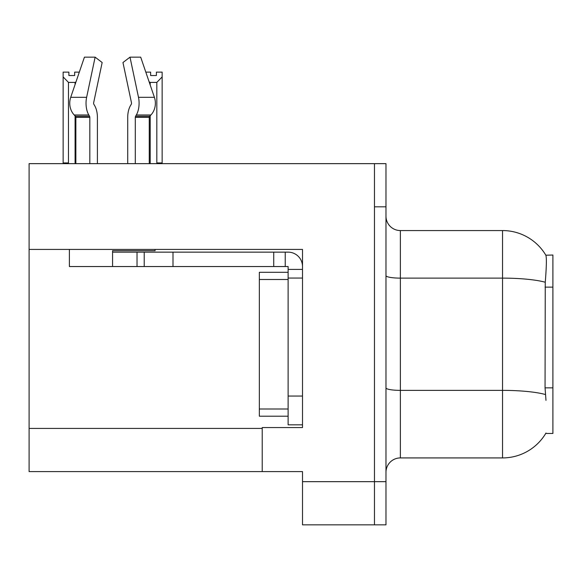 <?xml version="1.0" encoding="UTF-8"?>
<svg xmlns="http://www.w3.org/2000/svg" width="582" height="582" viewBox="0 0 582 582"><rect width="100%" height="100%" fill="white"/><g stroke="black" fill="none" stroke-linecap="round" stroke-linejoin="round"><path stroke-width="0.87" d="M29.1 249.416L302.509 249.416L302.509 396.051L288.119 396.051L288.119 424.831L302.509 424.831L302.509 396.051L302.509 427.559L262.22 427.559L262.22 471.595L29.1 471.595L29.1 163.651L374.466 163.651L374.466 524.84L302.509 524.84L302.509 481.67L374.466 481.67L374.466 524.84L385.975 524.84L385.975 481.67L374.466 481.67L374.466 206.821L385.975 206.821L385.975 481.67M262.22 471.595L302.509 471.595L302.509 481.67M545.981 400.365L545.058 387.859L545.261 282.241C546.513 266.592 546.702 257.579 545.836 255.207L552.9 255.025L552.9 433.459L545.727 433.459L545.981 433.03A50.365 50.365 0 0 1 502.535 457.925A50.365 50.365 0 0 0 545.727 433.459M385.975 472.315A14.39 14.39 0 0 1 400.365 457.925L502.535 457.925L502.535 230.559L400.365 230.559A14.39 14.39 0 0 1 385.975 216.169A14.39 14.39 0 0 0 400.365 230.559L400.365 457.925M545.836 255.207A50.365 50.365 0 0 0 502.535 230.559A50.365 50.365 0 0 1 545.836 255.207M374.466 163.651L385.975 163.651L385.975 206.821M135.3 163.651L135.3 117.368A1.44 0.757 90 0 1 135.555 116.298L136.319 114.996A15.83 8.337 -90 0 0 138.494 97.31L129.997 57.16L140.699 57.16L154.405 97.31L140.699 57.16L145.806 72.124L150.636 72.124L150.636 75.536L156.391 75.536L150.636 75.536M156.391 75.536L156.391 72.124L162.145 72.124L162.145 76.911L156.82 82.404L150.207 82.404L150.207 85.008M157.526 163.651L156.82 162.931L162.145 162.931L162.145 163.651L162.145 76.911M156.82 162.931L156.82 82.404M150.207 115.731L150.207 162.931L149.494 163.651M150.207 82.404L149.13 81.858M150.207 162.931L149.261 162.931M74.656 75.536L68.894 75.536L74.656 75.536L74.656 72.124L79.319 72.124M75.958 81.975L75.085 82.404L68.472 82.404L63.14 76.911L63.14 72.124L68.894 72.124L68.894 75.536M68.472 82.404L68.472 162.931L63.14 162.931L63.14 163.651M68.472 162.931L67.759 163.651M63.14 76.911L63.14 162.931M75.864 162.931L75.085 162.931L75.085 115.898M75.085 84.536L75.085 82.404M75.791 163.651L75.085 162.931M131.263 104.28A1.44 0.757 90 0 0 131.459 102.672A1.44 0.757 90 0 1 131.263 104.28A1.44 0.757 90 0 0 131.459 102.672A1.44 0.757 90 0 1 131.263 104.28L130.492 105.589A15.83 8.337 -90 0 0 127.72 117.368L127.72 163.651M155.074 249.416L155.074 250.711L112.566 250.711L112.566 252.144L144.22 252.144L144.22 266.534L69.389 266.534L69.389 249.416M138.494 97.31L154.405 97.31A15.83 13.451 90 0 1 150.905 114.996L149.661 116.298A1.44 1.222 -90 0 0 149.261 117.368L149.261 163.651M97.405 163.651L97.405 117.368A15.83 8.337 90 0 0 94.633 105.589L93.862 104.28A1.44 0.757 -90 0 1 93.666 102.672L102.163 62.521L95.128 57.16L86.631 97.31A15.83 8.337 90 0 0 88.806 114.996L89.57 116.298A1.44 0.757 -90 0 1 89.824 117.368L89.824 163.651M75.864 163.651L75.864 117.368A1.44 1.222 90 0 0 75.464 116.298L74.227 114.996A15.83 13.451 -90 0 1 70.72 97.31L84.426 57.16L95.128 57.16M93.666 102.672A1.44 0.757 -90 0 0 93.862 104.28L94.633 105.589M129.997 57.16L122.962 62.521L131.459 102.672M88.806 114.996L74.227 114.996L75.464 116.298L89.57 116.298M144.22 252.144L288.119 252.144A14.39 14.39 0 0 1 302.509 266.541M144.22 266.534L288.119 266.534L288.119 269.415L302.509 269.415M288.119 424.831L302.509 424.831M285.238 266.534L285.238 252.144M302.509 278.05L288.119 278.05L288.119 269.415M288.119 396.051L288.119 272.296L259.339 272.296L259.339 416.195L288.119 416.195M273.729 266.534L273.729 252.144M29.1 428.425L262.22 428.425M552.9 287.13L545.058 287.13M552.9 387.859L545.058 387.859M545.261 282.241A50.365 8.745 180 0 0 502.535 278.123L400.365 278.123A14.39 2.495 0 0 1 385.975 275.628M545.421 394.531A50.365 8.745 180 0 0 502.535 390.369L400.365 390.369A14.39 2.495 0 0 1 385.975 387.874M112.566 266.534L112.566 252.144M149.261 117.368L135.3 117.368M89.824 117.368L75.864 117.368M86.631 97.31L70.72 97.31M150.905 114.996L136.319 114.996M149.661 116.298L135.555 116.298M173 266.534L173 252.144M137.025 266.534L137.025 252.144M259.339 409.001L288.119 409.001M259.339 279.491L288.119 279.491"/></g></svg>
